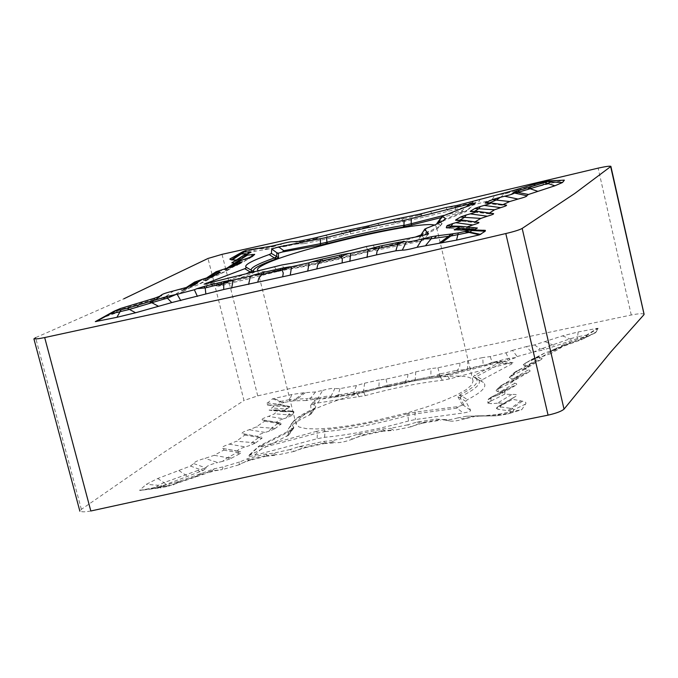 <?xml version="1.0" encoding="UTF-8"?>
<svg xmlns="http://www.w3.org/2000/svg" width="678" height="678" viewBox="0 0 678 678"><rect width="100%" height="100%" fill="white"/><g stroke="black" fill="none" stroke-linecap="round" stroke-linejoin="round"><path stroke-width="0.51" stroke-dasharray="3.39 2.54" d="M644.058 314.278C642.837 313.329 638.574 313.575 631.252 315.007L407.656 362.128L257.742 395.859L243.995 400.503L208.002 258.462M90.818 510.983C84.911 512.102 81.419 512.11 80.343 511.017L81.36 509.356L163.754 452.48L243.995 400.503M81.36 509.356L35.587 337.652L123.82 298.812M466.54 416.199L479.295 416.097L474.456 416.58L473.354 416.072L464.981 418.64L474.32 416.606L465.04 418.716L457.862 417.885L466.54 416.199L482.219 415.995L497.711 414.351L521.679 409.698M457.862 417.885C450.997 419.775 446.099 420.377 443.183 419.707L449.277 420.826L447.277 419.902L441.963 419.979M413.419 425.801L421.674 423.369L421.546 422.682L411.122 426.767L407.614 424.869L416.97 422.106L436.352 419.072L442.946 419.572M407.614 424.869L390.545 428.327L393.765 430.369L382.816 431.25L382.07 430.733L383.35 430.471L384.773 430.861M355.857 437.674L363.4 435.369L363.306 434.7L352.619 439.056L348.678 437.098L357.653 434.234L382.765 428.971L390.545 428.327M348.678 437.098L331.339 440.759L335.169 442.742L324.542 443.556L323.703 443.065L324.965 442.802L326.474 443.166M297.744 449.946L305.32 447.641L305.108 446.997L294.43 451.336L290.04 449.539L299.04 446.641L323.804 441.378L331.339 440.759M290.04 449.539L273.259 453.218L277.31 455.006L265.437 456.379L265.03 455.794L267.183 455.277L268.708 455.65M241.376 463.396L248.14 460.828L248.911 459.896L238.978 464.811L239.597 461.998L247.724 458.667L265.352 454.099L273.259 453.218M239.597 461.998L223.333 466.828L222.087 469.642L215.112 470.744L208.154 472.71L209.087 471.744L211.782 470.854L212.206 471.481M139.761 490.465L160.966 486.355L179.289 481.278L214.418 468.761L223.333 466.828M223.893 448.658L223.638 450.141L214.265 455.311L204.951 458.387C197.84 460.354 194.103 462.082 193.739 463.566L190.459 466.049L157.754 478.507L146.262 484.346L139.643 490.279L167.085 486.635L208.154 472.71M223.638 450.141L240.885 452.972L239.529 453.87L236.359 453.031L240.487 451.514L222.486 448.421C220.977 447.599 223.24 446.175 229.266 444.141L236.3 441.276L255.776 442.785L254.996 443.302L251.885 442.437L249.36 445.649L245.283 446.904L229.266 444.141M276.565 409.902L272.09 410.122L286.616 411.69L291.065 411.038L290.692 411.368L294.049 411.944L277.107 410.275L274.692 413.8L268.496 416.377C263.259 418.114 261.2 419.318 262.335 419.987L264.513 420.233L264.547 421.216L256.165 427.004L249.25 429.725C243.402 431.632 241.139 432.971 242.453 433.742L244.639 434.013L244.75 435.098L236.3 441.276M272.09 410.122L269.141 410.182L273.98 406.215L289.133 406.334L280.861 404.859L282.268 403.054L284.218 402.385L280.167 401.622L282.268 403.054M315.558 391.96L310.541 398.088L307.931 398.511L306.049 400.503L309.931 400.071L310.541 398.088L317.948 398.037L310.041 400.054L317.94 398.24L322.745 390.392L315.558 391.96L303.642 392.765L291.76 394.537L272.522 398.825L266.107 404.257L273.98 406.215M322.745 390.392C328.94 388.672 332.974 388.053 334.847 388.536L330.991 396.342L332.364 397.062L337.78 396.774L338.797 394.859L336.703 396.935M361.535 391.757L354.213 393.867L353.857 392.164L361.535 391.757L363.603 390.935L364.603 383.18L356.467 385.562L339.992 388.604L334.847 388.536M364.603 383.18L379.282 379.951L378.824 387.714L388.486 386.757L388.579 385.011L387.435 385.223L386.748 387.113M412.444 381.028L405.791 383.019L405.249 381.392L412.444 381.028L415.241 379.883L415.733 371.883L407.978 374.273L386.002 379.129L379.282 379.951M415.733 371.883L430.971 368.569L430.835 376.527L440.759 375.527L440.776 373.79L439.624 374.002L438.997 375.883M464.845 369.773L458.209 371.756L457.591 370.137L464.845 369.773L467.574 368.637L467.71 360.764L459.998 363.086L437.861 367.79L430.971 368.569M467.71 360.764L482.77 357.569L483.134 365.247L494.609 363.688L494.05 362.069L492.067 362.459L491.609 364.357M515.602 357.628L510.093 359.721L508.441 358.365L515.602 357.628L517.212 356.569L512.449 350.356L505.983 352.806L490.321 356.586L482.77 357.569M512.449 350.356L526.374 346.585L531.815 352.441L544.502 349.611L542.637 348.373L540.324 348.984L541.069 350.645M542.637 348.373L570.13 338.78L577.58 336.78L577.495 338.508L582.894 337.424L597.225 328.355L578.148 331.957L562.587 335.873L534.484 344.933L526.374 346.585M597.225 328.355L598.14 328.338L587.572 334.881L583.673 338.559L581.114 339.856L554.087 349.628L555.968 348.382L551.68 350.67L554.087 349.628M561.528 346.543L550.799 352.509L550.765 353.594L561.418 347.467L561.486 345.67L563.104 344.865L589.148 335.644L595.631 332.703L598.14 328.338M561.409 347.475L544.858 352.933L529.976 360.518L533.544 358.442L541.968 356.73L553.053 350.424M538.052 356.992L540.154 357.959L526.535 365.823L524.721 365.798L526.196 362.84L523.213 364.756L525.814 362.832L534.332 359.154L544.858 352.933M540.154 357.959L542.069 358.315L541.73 359.23L530.603 363.739M518 376.366L530.12 371.205L529.798 370.298L525.272 369.095L530.45 363.866L514.06 372.747L517 370.883L522.611 369.51L536.484 361.408M505.542 389.613L516.594 384.706L516.619 383.79L512.043 382.239L517.831 376.519L503.983 383.731M511.67 394.494L497.423 403.181C502.051 402.791 503.559 403.308 501.94 404.749L515.933 396.257C517.653 394.774 516.238 394.189 511.67 394.494L504.796 394.138L505.051 390.121L491.491 397.24L487.974 399.783L493.787 396.554L491.948 396.774L489.38 398.35L491.931 396.783M515.933 396.257L512.704 398.079L512.602 399.3L499.932 406.3L500.796 406.961L497.889 409.249L496.482 408.478L499.932 406.3L499.55 405.69L497.406 407.147L514.238 397.223M525.645 404.012L513.907 409.775L512.288 412.326L507.593 414.038L521.874 409.537L525.933 403.427L525.747 402.418L524.111 401.512L512.602 399.3M247.724 458.667L247.75 459.879L250.521 459.472L250.572 460.142L265.437 456.379M248.14 460.828L250.572 460.142M357.653 434.234L364.611 434.429L365.383 434.929L382.816 431.25M363.4 435.369L365.383 434.929M479.295 416.097L496.271 415.809L507.593 414.038M299.04 446.641L307.287 447.2L324.542 443.556M305.32 447.641L307.287 447.2M416.97 422.106L425.055 422.699L440.692 420.157M421.674 423.369L425.055 422.699M214.418 468.761L211.782 470.854L220.859 469.744M382.765 428.971L383.35 430.471L391.418 430.174M323.804 441.378L324.965 442.802L332.949 442.514M436.352 419.072L447.277 419.902M265.352 454.099L267.183 455.277L275.734 454.853M228.452 457.243L231.435 458.201L229.825 458.947L227.359 457.709L236.359 453.031M239.529 453.87L231.435 458.201M271.929 427.826L275.192 428.479L274.454 428.962L271.412 428.132L277.861 423.411L281.311 423.911L275.192 428.479M280.785 424.36L277.539 423.716M289.43 406.453L289.837 407.003L286.319 406.427L286.15 409.012L289.828 407.029L286.48 409.097L271.649 407.927M160.076 487.592L154.991 488.177L158.44 485.304L162.034 485.948L160.05 487.88L140.083 490.431M200.112 471.769L197.917 470.439L199.934 469.49L203.273 470.439L162.034 485.948M261.674 438.446L258.691 437.454L262.225 437.971L255.776 442.785M289.082 414.411L292.404 414.919L291.565 415.648L288.464 414.86L290.701 411.521M294.049 411.944L292.404 414.919M229.825 458.947L222.452 461.404L227.359 457.709L214.265 455.311M190.459 466.049L199.934 469.49L206.205 468.083L203.273 470.439M264.547 421.216L277.861 423.411L280.455 422.818L277.192 422.589C275.827 421.86 277.929 420.597 283.497 418.792L268.496 416.377M291.565 415.648L286.184 417.962L288.464 414.86L274.692 413.8M244.75 435.098L258.691 437.454L260.75 436.725M243.995 433.903L258.174 436.539C256.742 435.725 259.038 434.352 265.064 432.428L249.25 429.725M274.454 428.962L269.013 431.216L271.412 428.132L256.165 427.004M291.404 411.249L293.608 411.368M254.996 443.302L249.36 445.649M161.245 487.753L160.05 487.88M524.086 364.035L529.976 360.518M500.932 385.672L518.153 376.282M496.279 390.155L500.339 386.163M500.94 385.663L496.889 389.655L499.008 388.604L495.932 390.587L497.686 391.621L499.008 388.604L512.043 382.239M522.433 401.173L512.178 408.554L513.907 409.775L510.704 411.766L509.509 410.91L497.889 409.249M509.627 377.01L512.297 375.485L509.297 377.426L513.466 373.231M487.762 402.961L490.974 401.029L487.897 403.198L487.974 399.783M510.704 411.766L509.771 413.233M497.364 407.19L496.474 408.453L496.813 407.605M531.205 359.908L537.569 357.789M550.324 351.56L553.977 349.187L550.366 352.357L550.324 351.56L551.68 350.67M563.104 344.865L561.486 345.67M525.272 369.095L512.297 375.485L511.051 378.375L509.297 377.426M500.898 385.697L505.89 383.494L504 383.731M504.796 394.138L490.974 401.029L491.567 403.698L487.897 403.198M524.721 365.798L523.213 364.756L525.823 362.832L536.739 357.137M514.009 372.79L518.831 370.68M505.983 352.806L508.441 358.365L507.042 358.789L507.949 360.315L494.609 363.688M510.093 359.721L507.949 360.315M407.978 374.273L407.486 377.977L405.249 381.392L404.088 381.672L404.02 383.417L388.486 386.757M405.791 383.019L404.02 383.417M306.049 400.503L293.243 400.876L284.218 402.385M577.495 338.508L544.502 349.611M459.998 363.086L459.667 366.756L457.591 370.137L456.421 370.425L456.43 372.163L440.759 375.527M458.209 371.756L456.43 372.163M356.467 385.562L353.857 392.164L351.907 392.613L351.263 394.469L337.78 396.774M354.213 393.867L351.263 394.469M534.484 344.933L540.324 348.984L533.061 352.297M386.002 379.129L387.435 385.223L380.866 387.816M437.861 367.79L439.624 374.002L432.979 376.612M339.992 388.604L338.102 394.96L332.364 397.062M490.321 356.586L492.067 362.459L484.821 365.273M582.894 337.424L584.351 337.407M578.148 331.957L577.58 336.78L587.572 334.881L586.529 336.712L583.741 338.466M238.978 464.811L222.087 469.642M140.363 490.38L165.652 486.279L167.085 486.635M222.452 461.404L217.731 462.54L204.951 458.387M193.739 463.566L206.205 468.083M206.01 467.828C206.061 466.311 209.968 464.549 217.731 462.54M238.987 451.37L238.122 451.243C236.614 450.378 239.003 448.929 245.283 446.904M269.013 431.216L265.064 432.428M243.385 433.869L259.259 436.674M286.184 417.962L283.497 418.792M263.259 420.097L278.319 422.725M286.616 411.69L283.54 411.724C282.158 411.309 283.141 410.436 286.48 409.097M272.522 398.825L280.167 401.622L277.751 403.724L278.387 404.732L285.98 406.071M291.76 394.537L289.803 399.588L280.904 401.376L273.734 398.41M317.94 398.24C324.601 396.333 328.957 395.698 330.991 396.342M363.603 390.935L378.824 387.714M415.241 379.883L430.835 376.527M467.574 368.637L483.134 365.247M517.212 356.569L531.815 352.441M550.799 352.509L550.366 352.357M550.765 353.594L541.968 356.73M526.535 365.823L528.637 366.179L528.433 367.01L522.611 369.51M505.89 383.494L509.78 382.29L524.187 373.883M527.967 370.086L513.687 378.4L511.051 378.375M513.687 378.4L516.009 378.773L515.797 379.68L509.78 382.29M493.787 396.554L496.584 395.664L510.975 387.35M514.61 383.401L500.364 391.664L497.686 391.621M500.364 391.664L502.551 391.977L502.652 392.867L496.584 395.664M497.423 403.181L491.567 403.698M501.94 404.749L499.432 406.071M497.711 414.351L500.449 414.758L511.458 412.639L520.492 410.046M465.04 418.716C457.752 420.869 452.557 421.606 449.463 420.919L449.277 420.826M411.122 426.767L393.765 430.369M352.619 439.056C345.95 441.632 340.127 442.861 335.169 442.742M294.43 451.336L277.31 455.006M288.675 435.056L247.97 456.167C247.47 456.896 249.606 456.641 254.377 455.396L317.118 438.734L324.618 437.318C349.585 434.92 377.57 429.479 408.554 420.979L415.445 419.529L463.286 412.953C468.354 412.19 470.795 411.3 470.608 410.283L465.735 401.317L467.456 399.673C482.389 391.943 487.685 386.197 483.355 382.417L475.337 377.748L476.71 376.417L482.346 379.697L511.907 363.832L502.601 362.645L501.44 361.391L500.788 361.849L502.601 362.645L476.71 376.417L474.727 375.205L473.236 376.892L483.355 382.417M481.177 381.146L482.346 379.697M506.813 363.772L449.506 378.909L447.548 375.781L497.533 362.586L496.94 361.806L498.898 361.366L497.533 362.586L506.813 363.772L513.051 362.654L511.907 363.832M449.506 378.909L442.429 380.273C418.69 382.96 392.952 388.079 365.222 395.638L317.44 403.037L310.71 405.164L314.236 400.927M310.66 405.385L313.855 401.546L314.473 408.732L311.287 413.631L310.71 405.164M311.244 413.817L309.193 415.216C296.837 420.97 289.633 425.945 287.599 430.14L288.582 434.581L292.438 429.513L290.43 431.106L291.625 429.505L293.633 428.199L293.837 427.555L291.998 424.606L293.574 421.165C296.642 417.597 303.193 413.546 313.228 408.995L315.575 407.546M365.222 395.638L363.764 392.418C391.384 384.841 416.902 379.756 440.327 377.163L438.912 376.307L447.565 374.654L447.548 375.781L440.327 377.163L442.429 380.273M460.048 394.799L461.854 396.028C476.804 388.502 482.211 382.909 478.066 379.256L473.549 377.07C481.117 380.392 476.626 386.299 460.048 394.799L457.955 396.791L460.031 397.706L461.854 396.028L467.456 399.673M363.823 391.392L363.764 392.418L357.408 393.791L356.399 393.02L363.823 391.392C391.045 383.875 416.072 378.849 438.912 376.307M456.76 406.825L456.87 408.148L458.718 406.486L415.334 412.131L407.063 413.843L407.851 415.478L408.554 420.979M324.618 437.318L324.982 431.649C349.526 429.352 377.146 423.962 407.851 415.478L414.877 413.978L456.87 408.148L463.286 412.953M315.643 407.478L313.033 409.91L312.304 410.343L313.228 408.995M309.193 415.216L312.304 410.343C299.973 415.978 292.82 420.835 290.837 424.903L290.582 427.31L291.786 429.047L293.65 427.343M316.753 431.284L263.191 445.878L262.954 447.505L317.363 433.072L324.982 431.649L325.898 429.547L324.728 429.666L316.753 431.284L317.363 433.072L317.118 438.734M263.191 445.878L261.115 446.378L262.954 447.505L254.377 455.396M324.728 429.666L324.033 431.581M407.063 413.843C376.849 422.08 349.797 427.318 325.898 429.547M408.461 413.47L409.012 415.029M415.334 412.131L414.877 413.978L415.445 419.529M457.955 396.791L462.455 405.13L464.176 405.495L460.031 397.706L465.735 401.317M462.633 404.69L470.608 410.283M459.303 395.189L461.099 396.274M473.236 376.892L475.337 377.748M500.788 361.849L474.727 375.205M462.455 405.13L458.718 406.486M359.009 396.969L357.408 393.791L320.66 399.189L318.77 398.85L356.399 393.02M317.44 403.037L320.66 399.189L320.262 398.571M362.662 392.63L362.552 391.731M441.2 376.968L440.039 376.171M447.565 374.654L496.94 361.806M286.862 436.378L290.43 431.106L258.462 447.107L258.852 446.175L291.625 429.505M249.902 454.963L259.776 445.582M292.362 429.327L293.837 427.555M313.033 409.91L313.999 408.622M314.473 408.732L315.719 407.164L314.66 400.503M314.889 400.19L318.77 398.85M498.898 361.366L501.322 361.154M261.115 446.378L258.852 446.175L247.97 456.167M301.151 417.072L297.057 420.97L296.133 424.242L299.066 427.004L306.176 428.615L317.211 428.962L331.737 427.996L349.001 425.75L368.188 422.318L408.139 412.656L426.784 406.91L443.166 400.969L456.489 395.13L466.15 389.689L471.71 384.943L473.058 381.104C471.829 363.95 329.101 394.537 301.151 417.072M299.371 241.215L304.244 243.631L299.142 243.961C297.328 243.775 293.277 244.478 286.98 246.08L255.894 251.063L237.681 254.945L231.24 258.191M304.244 243.631L350.645 233.808L425.199 216.824L471.447 205.612L493.881 199.146M499.864 197.688L528.687 188.781L563.46 180.272L547.07 181.043M563.977 180.162L563.46 180.272M502.525 205.205L488.516 202.951M505.966 205.078L504.652 205.146M489.482 213.053L471.71 211.604M488.83 213.765L491.457 213.663L474.498 211.299M493.05 213.553L491.457 213.663M474.998 221.876L457.252 220.358M474.329 222.562L476.871 222.46L459.93 220.079M478.363 222.359L476.871 222.46M466.973 226.961L466.032 229.249L472.668 228.461L455.777 226.732M476.668 227.935L472.668 228.461M473.524 229.969L472.574 230.647M455.074 229.995L472.998 230.706L483.499 230.215M95.403 321.567L102.675 317.745L114.726 313.482L148.499 303.566L151.999 302.074L159.627 296.464M173.738 290.879L163.712 297.998C157.084 299.6 153.203 300.863 152.058 301.778L152.033 301.905M163.712 297.998L173.263 295.396L183.111 291.65L184.17 291.04L182.772 290.811L189.916 286.116M197.281 282.523L189.357 287.769L181.721 290.498L182.772 290.811M189.357 287.769L196.62 285.463L205.646 281.099L220.358 272.353M206.205 280.717L204.425 280.497L209.171 277.327M223.791 268.98L210.646 277.471L203.137 280.184L204.425 280.497M210.646 277.471L217.757 275.192L226.605 270.844L240.749 262.471M227.138 270.48L225.435 270.242L229.901 267.259M243.495 259.411L230.961 267.412L224.232 269.895L225.435 270.242M230.961 267.412L237.325 265.242L239.41 263.564L240.029 262.733L235.063 262.996L237.69 261.267M247.546 253.75L232.376 262.513M234.817 261.555L237.385 260.479M251.08 252.224L237.275 260.233L236.224 260.081M196.188 283.65L194.569 285.082L197.62 283.006M186.052 287.54L184.272 289.099L187.713 286.947M240.181 262.776L237.529 264.598L239.402 263.157M233.427 266.022L230.995 267.759L234.207 265.674M250.987 252.335L247.275 253.953L248.156 254.377L247.834 253.877L248.758 253.352M155.321 297.947L153.821 299.405L155.948 298.769L158.584 296.862M219.757 272.675L217.036 274.539L219.019 273.031M212.629 276.099L210.155 277.87L213.451 275.726M249.546 258.394L252.699 256.284M251.784 256.776L249.292 258.538L252.275 256.538M244.105 250.911L242.631 252.055L243.385 251.835L246.097 250.318M178.509 289.718L184.272 289.099L173.263 295.396M148.499 303.566L159.864 296.862M246.233 258.649L249.292 258.538L237.325 265.242M227.816 267.878L230.995 267.759L217.757 275.192M183.111 291.65L195.281 284.726M197.306 283.412L195.315 284.709L196.722 283.429M206.815 278.022L210.155 277.87L196.62 285.463M472.99 201.468L471.93 202.722L470.507 203.069L470.812 202.036M457.319 205.392L457.362 206.332L455.379 206.841L454.294 206.095M367.79 226.003L367.874 226.961L366.696 227.215L366.001 226.427M350.356 230.003L351.077 230.791L349.933 231.062L348.602 230.393M271.624 246.156L272.92 246.885L267.768 246.834M507.958 192.052L506.661 193.34L504.339 194.044L504.466 193.001M420.614 213.917L420.606 214.892L419.419 215.155L418.809 214.341M403.029 217.952L403.656 218.757L402.503 219.036L401.257 218.35M315.855 237.766L316.143 238.69L314.16 239.08L312.889 238.427M294.023 241.978L300.329 241.936L298.295 241.419M279.709 244.25L271.742 246.131M478.634 199.705L471.93 202.722L471.447 205.612M500.22 197.586L504.339 194.044L496.406 194.806M350.645 233.808L349.933 231.062L342.746 231.444M323.296 235.783L316.143 238.69L320.83 240.368M402.927 221.952L401.859 220.562L402.503 219.036L395.257 219.426M374.561 224.164L367.874 226.961L372.824 228.808M286.98 246.08L279.785 244.343L272.92 246.885L279.717 247.648M455.675 209.638L455.379 206.841L447.505 207.366M427.36 212.078L420.606 214.892L425.199 216.824M489.313 202.875L486.965 203.129M458.464 220.24L459.616 220.299L458.616 220.748L475.159 222.681M458.133 230.02L455.574 230.011M472.803 211.494L474.108 211.561L473.185 211.985M447.2 227.944L446.387 227.816M514.644 193.086L513.432 192.891M458.599 220.748L457.294 220.358M471.329 211.799L473.159 211.985L471.913 211.587M465.972 229.206L450.065 228.333L449.946 227.681M502.839 204.697L486.736 203.146M551.968 180.89L542.298 183.035L541.629 182.246M466.71 227.147L459.591 226.257M514.933 193.154L513.848 192.925M480.346 198.942L478.041 203.375M492.084 199.502L495.16 195.027M430.174 211.155L433.013 214.595M448.15 211.036L445.853 207.536M377.443 223.223L380.705 226.596M396.054 223.104L393.155 219.621M325.415 235.096L329.101 238.164M343.924 234.885L340.746 231.613M299.142 243.961L292.752 241.741M237.681 254.945L243.385 251.835L257.92 248.851L270.268 247.25M241.326 252.775L241.8 252.411M237.241 254.801L236.436 255.318M247.758 258.208L240.029 262.733M474.329 203.519L465.506 211.816L466.803 210.316L438.268 221.926M426.632 228.189L423.157 233.647L421.258 234.673M421.072 235.952L416.962 241.063L367.874 250.529L367.798 251.869L419.335 241.521L416.962 241.063L417.377 241.944M366.264 246.538L367.874 250.529C336.703 258.665 308.914 264.708 284.506 268.666L281.785 264.979M246.665 267.522L251.318 270.242M286.218 269.708L284.506 268.666L276.844 270.302L277.022 271.649L286.218 269.708C310.227 265.818 337.424 259.869 367.798 251.869M254.301 271.683L254.869 271.937L252.47 273.276L218.274 285.904L217.316 284.633L224.486 281.929M219.257 285.489L217.316 284.633L208.358 283.379M252.47 273.276L251.097 272.497M254.869 271.937L254.148 271.717M461.726 212.197L461.811 210.833L463.693 211.714L441.225 217.57M421.987 235.774L424.445 238.766L423.157 240.343L428.488 233.927M428.233 234.079L423.394 240.097L419.724 236.605L420.199 236.122M419.707 236.461L422.013 235.291C432.878 231.232 438.929 228.181 440.175 226.138L439.929 224.689L437.234 223.842M422.419 234.037L421.241 235.597M440.471 222.24L441.971 223.799C441.336 225.884 435.064 229.164 423.157 233.647L422.013 235.291M437.073 223.35L465.506 211.816M443.497 215.553L438.547 222.655M274.243 266.598L276.844 270.302L221.698 284.379L220.477 285.785L277.022 271.649M210.604 282.828L221.698 284.379L222.587 285.294M283.624 268.929L285.048 269.903M369.095 250.318L369.213 251.496M373.214 244.961L374.951 248.919L376.121 249.945M419.335 241.521L423.157 240.343M466.201 211.46L463.693 211.714M218.13 286.091L220.477 285.785M434.42 225.088L436.293 226.232C436.624 227.978 431.522 230.884 420.987 234.961M415.411 237.02C370.12 253.784 264.318 276.463 258.369 270.641M257.733 395.85L222.02 254.352M631.252 315.007L598.14 168.127M265.03 455.794L250.521 459.472M382.07 430.733L364.611 434.429M501.305 415.25L500.449 414.758L494.796 415.521L475.109 415.936M479.948 415.961L494.101 415.784M209.087 471.744L174.424 483.906L165.652 486.279L160.966 486.355M179.289 481.278L173.195 484.973M201.485 473.252L194.959 477.236M323.703 443.065L306.414 446.717M439.056 419.801L423.809 422.284M482.219 415.995L496.271 415.809M268.903 405.156L282.573 405.088M197.917 470.439L164.178 482.55L158.44 485.304L146.262 484.346M157.754 478.507L166.034 484.024M178.873 470.574L187.696 476.337M258.352 437.776L252.428 442.115M267.785 405.029L281.336 404.961M267.03 402.978L280.887 404.257M526.738 362.416L532.467 359.001M499.22 388.341L503.254 384.358M509.509 410.91L512.178 408.554L500.796 406.961M520.712 400.944L507.703 410.749M555.968 348.382L584.512 338.017L596.564 331.754M589.148 335.644L581.114 339.856M572.351 341.492L563.96 345.958M512.492 375.239L516.314 371.468M490.88 400.884L491.058 397.808M494.05 362.069L507.042 358.789M388.579 385.011L404.088 381.672M289.32 401.368L289.803 399.588L307.931 398.511M305.303 392.698L294.828 400.884M562.587 335.873L572.283 339.907M545.027 341.619L555.189 345.966M440.776 373.79L456.421 370.425M338.797 394.859L351.907 392.613M303.642 392.765L293.243 400.876M193.654 285.455L185.391 288.675M237.529 264.598L231.529 267.505M247.258 253.843L247.834 253.877M153.821 299.405L119.218 309.888L111.404 313.05M102.675 317.745L116.201 310.041M114.726 313.482L120.362 308.532M136.515 307.142L142.566 301.863M217.036 274.539L210.714 277.607M251.385 256.954L249.928 258.157M241.453 252.682L242.614 251.724M457.362 206.332L470.507 203.069M351.077 230.791L366.696 227.215M269.488 248.868L256.691 248.301M506.661 193.34L542.298 183.035L544.349 184.611M528.687 188.781L536.349 183.594M510.89 194.34L518.873 188.848M403.656 218.757L419.419 215.155M301.024 241.792L314.16 239.08M267.827 249.029L255.14 248.479M255.894 251.063L251.224 249.19M469.947 230.071L459.167 230.435M480.736 230.401L465.083 229.732M474.108 211.561L474.558 211.29M450.039 228.181L449.989 227.672M469.913 230.071L466.845 229.613M482.397 230.274L470.218 230.054M443.895 215.392L461.811 210.833L466.566 206.544M227.639 280.734L246.08 273.776M475.507 415.919L490.084 415.894L476.693 415.834M446.971 419.835L442.565 419.368M280.861 404.859L289.557 406.478M279.777 422.733L280.277 422.792M260.767 436.725L261.216 436.776M291.065 411.029L292.659 411.173M223.333 448.565L240.181 451.48M595.682 332.669L583.673 338.559M509.449 377.205L515.322 371.807L530.747 363.645M488.185 399.393L489.38 398.35M497.406 407.139L499.542 405.681M509.712 413.309L521.484 409.775M238.122 451.243L222.46 448.412M258.174 436.539L242.436 433.734M263.869 420.123L279.785 422.733M277.192 422.589L262.318 419.979M275.844 409.826L291.048 411.029M283.54 411.724L269.124 410.182M538.247 356.865L534.34 359.137M528.221 367.179L541.764 359.213M515.56 379.866L529.764 371.536M506.042 389.316L491.957 396.774M502.203 393.257L516.238 385.036M513.458 397.63L499.533 405.69M534.535 359.035L536.679 357.162M267.378 404.969L271.005 405.452M443.183 419.707L449.463 420.919M481.38 381.265L473.549 377.07M311.134 413.995L314.355 409.046M293.515 421.216L287.599 430.14M288.396 435.471L293.744 428.089M314.702 400.367L314.228 400.935M513.051 362.654L500.644 361.06M236.673 260.92L250.902 252.402M240.402 262.81L226.579 270.886M220.011 272.7L217.765 274.158C217.638 273.793 206.688 280.006 205.612 281.15M473.286 230.723L454.794 229.961M450.065 228.342L446.726 227.91M513.475 192.891L514.594 193.086M456.769 220.57L458.591 220.757M486.482 203.408L503.474 205.341M151.999 302.074L159.932 296.828M152.05 301.778L159.127 296.659M466.032 229.249L450.065 228.333M489.626 213.884L473.176 211.985M515.051 193.179L514.568 193.086M224.172 269.937L226.969 268.107M239.427 263.556L249.496 258.42M203.103 280.209L206.171 278.2M183.34 291.642C185.196 290.014 196.044 284.014 195.298 284.718M181.67 290.531L186.458 287.396M440.175 226.147L444.743 219.333M252.309 270.819L250.207 269.598M475.642 202.917L466.117 211.528M204.281 284.167L218.884 286.201M473.075 381.172L436.285 226.147M296.142 424.301L257.471 269.742"/><path stroke-width="1.02" d="M222.028 254.352L208.002 258.462L123.82 298.812M35.587 337.652L34.383 338.669C35.307 339.161 38.739 338.788 44.689 337.551L228.003 297.803L315.779 278.005L505.805 233.546C514.119 231.588 519.577 229.884 522.179 228.418L574.741 193.484L610.658 166.585L644.058 314.278M643.922 314.728L610.785 351.958L564.028 409.139C561.57 411.266 556.257 413.266 548.07 415.139L505.805 233.554M44.689 337.551L90.818 510.992L271.895 471.481L358.95 453.235L548.07 415.148M222.02 254.343L441.09 205.442L598.14 168.127C605.496 166.525 609.725 165.915 610.836 166.313M493.881 199.146L499.864 197.688M547.79 181.518L517.39 190.976L519.789 191.857L547.214 183.518L551.129 182.001L547.79 181.518L548.502 180.873L564.367 180.162L562.52 182.501L554.884 185.78L528.433 194.476L526.73 195.705L514.933 193.154M500.254 197.306L493.762 199.188L496.389 200.061L500.254 197.306L504.695 196.23L518.034 199.069C524.221 197.434 527.179 196.332 526.899 195.756L526.73 195.705M518.034 199.069L509.737 201.536L503.025 204.603M480.405 206.485L475.431 208.188L478.685 208.866L480.405 206.485L484.253 205.417L500.711 207.646C505.076 206.349 507.008 205.519 506.491 205.146L505.966 205.078M500.711 207.646L494.525 209.782L489.482 213.053M466.261 214.977L461.116 216.748L464.447 217.452L466.261 214.977L470.227 213.875L487.338 216.214C491.94 214.884 494.016 214.028 493.584 213.629L493.05 213.553M487.338 216.214L480.804 218.426L474.998 221.876M452.912 223.511L447.505 225.443L451.056 226.164L452.912 223.511L455.769 222.706L472.846 224.96C477.244 223.664 479.261 222.825 478.905 222.443L478.363 222.359M472.846 224.96L466.973 226.961M458.133 230.02L457.836 228.181L454.268 229.732L457.438 228.096L474.854 229.461L477.388 228.011L476.668 227.935M474.854 229.461L473.524 229.969M483.499 230.215L485.389 230.376L485.202 231.215L479.405 234.876L456.565 240.114L417.089 247.309C409.715 249.267 404.783 250.224 402.3 250.157L395.884 250.792L376.519 254.869L290.252 275.149L223.732 289.498L171.763 302.566L135.592 312.761L116.904 317.312L95.327 321.618M232.376 262.513L231.791 262.878L234.681 263.056M236.224 260.081L231.223 259.86L229.817 259.089L231.24 258.191M159.127 296.659L161.559 294.905C162.864 293.913 166.924 292.574 173.738 290.879L186.052 287.54L197.62 283.006M206.171 278.2L216.096 271.725L233.427 266.022L240.749 262.471M248.758 253.352L250.47 251.936L242.343 251.928L246.097 250.318L271.624 246.156L279.709 244.25C286.463 242.461 290.811 241.622 292.752 241.741L298.295 241.419L312.889 238.427L340.746 231.613L366.001 226.427L393.155 219.621L418.809 214.341L445.853 207.536L457.319 205.392L507.958 192.052L536.349 183.594L547.07 181.043L551.968 180.89M251.097 252.208L250.47 251.936M163.11 297.566L164.652 298.888L167.432 298.218L167.246 296.43L127.286 308.253L113.912 311.278L120.362 308.532L155.321 297.947L161.686 295.447M115.201 311.126L109.946 314.033L113.904 311.312M197.281 282.523L202.654 279.175L212.629 276.099L220.358 272.353M239.402 263.157L240.037 261.971L236.427 261.945L251.784 256.776L254.682 254.343L247.377 255.165L237.69 261.267M231.783 262.894L243.817 255.267L251.08 252.224M161.11 295.862L161.593 295.108L159.627 296.464M219.019 273.031L219.697 271.802L217.596 271.971L209.171 277.327M247.758 258.208L251.869 256.301L252.131 254.377M196.722 283.429L197.4 282.251L195.942 282.345L189.916 286.116M206.832 287.464L206.307 285.87L203.832 286.514L205.205 287.921L223.723 283.353L224.672 281.353L206.307 285.87M221.367 282.124L221.528 283.802M321.974 260.852L322.186 259.072L320.186 259.538L320.66 261.183L340.873 256.606L341.737 254.648L322.186 259.072M339.763 255.081L339.576 256.86M434.412 238.054L436.496 235.876L431.674 236.69L431.174 238.749L448.65 236.275L451.124 234.029L436.496 235.876M263.293 274.158L263.598 272.361L261.615 272.827L261.988 274.488L281.997 269.954L282.955 267.988L263.598 272.361M280.997 268.412L280.717 270.208M381.621 247.521L382.316 245.622L378.917 246.368L379.375 248.08L397.749 244.3L399.283 242.216L382.316 245.622M398.011 242.461L396.918 244.444M456.565 240.114L458.286 232.927L451.124 234.029M441.183 243.046L450.785 236.054L469.066 232.393L464.616 231.554L466.854 230.859L469.913 232.13L469.066 232.393L479.405 234.876M458.286 232.927L464.616 231.554M417.089 247.309L422.165 239.122L431.539 236.715L422.157 238.927L431.174 238.749L425.809 245.3M203.832 286.514L196.883 288.692L205.205 287.921L205.815 293.769M171.763 302.566L167.432 298.218L175.958 294.498L167.246 296.43M342.153 262.759L342.305 259.089L340.873 256.606L348.356 253.521L341.737 254.648M378.917 246.368L370.519 248.64L379.375 248.08L377.01 251.352L376.519 254.869M282.768 276.336L283.26 272.997L281.997 269.954L289.396 266.895L282.955 267.988M320.186 259.538L312.499 261.657L320.66 261.183L317.762 264.7L316.88 268.59M395.884 250.792L397.749 244.3L404.52 241.58L399.283 242.216M223.732 289.498L223.723 283.353L231.673 280.124L224.672 281.353M261.615 272.827L253.894 274.946L261.988 274.488L258.903 278.005L257.784 281.904M111.404 313.05L95.403 321.567M509.737 201.536L492.482 199.663L486.304 202.256L489.313 202.875M486.304 202.256L485.363 202.747L486.965 203.129M493.762 199.188L492.482 199.663M480.804 218.426L460.506 217.062L456.074 219.714L458.464 220.24M456.074 219.714L455.684 219.994L457.252 220.358M461.116 216.748L460.506 217.062M454.328 229.817L467.998 229.698L466.854 230.859M454.268 229.732L455.074 229.995M517.39 190.976L513.17 192.789M519.789 191.857L518.221 192.476L514.916 191.815M494.525 209.782L474.846 208.493L470.651 211.002L472.803 211.494M470.651 211.002L471.71 211.604M475.431 208.188L474.846 208.493M459.591 226.257L446.836 225.935L446.285 227.706L447.2 227.944M446.285 227.706L460.701 226.333L457.438 228.096M447.505 225.443L446.836 225.935M528.433 194.476L518.221 192.476L514.644 193.086M455.633 220.282L462.21 220.053C462.667 220.46 460.523 221.342 455.769 222.706M470.244 211.528L476.778 211.256C477.193 211.655 475.007 212.528 470.227 213.875M485.185 203.095L490.567 202.917C490.965 203.298 488.855 204.129 484.253 205.417M562.52 182.501L551.129 182.001L552.163 180.865L564.155 180.128M164.652 298.888L129.134 309.507L109.946 314.033L96.107 321.55M196.883 288.692L194.357 289.743L197.4 296.388M180.789 300.625L177.178 294.303L175.958 294.498M177.178 294.303L194.357 289.743M253.894 274.946L250.47 276.09L248.589 284.429M231.622 288.184L233.207 280.031L231.673 280.124M233.207 280.031L250.47 276.09M312.499 261.657L309.151 262.776L307.719 271.175M290.252 275.149L291.548 266.768L289.396 266.895M291.548 266.768L309.151 262.776M370.519 248.64L368.146 249.428L367.01 257.487M349.865 261.445L350.645 253.369L348.356 253.521M350.645 253.369L368.146 249.428M402.308 250.131L406.393 241.86L404.52 241.58M406.393 241.86C409.122 241.995 414.368 241.021 422.157 238.927M485.202 231.215L471.786 230.537L469.913 232.13L480.821 234.427M513.432 192.891L514.204 192.993C514.255 193.561 511.085 194.645 504.695 196.23M241.8 252.411L237.241 254.801M243.817 255.267L247.377 255.165M229.901 267.259L237.944 262.157M216.096 271.725L217.596 271.971M202.654 279.175L194.637 282.056L195.942 282.345M246.665 267.522L245.834 266.996C244.529 264.717 252.301 260.572 269.166 254.555L271.395 253.453L271.734 248.996L278.666 246.936L326.474 237.503C354.602 230.232 380.494 224.52 404.147 220.367L469.32 204.061L466.566 206.544M442.064 216.333L474.329 203.519L475.744 202.824L469.32 204.061M438.268 221.926L442.37 216.511L445.344 218.358C444.743 220.426 438.505 223.706 426.632 228.189L424.742 229.189M420.199 236.122L424.759 229.283L428.488 233.927M251.097 272.497L244.758 268.708L204.112 284.15L281.785 264.979C306.634 260.844 334.796 254.699 366.264 246.538L421.072 235.952L428.598 233.774M244.758 268.708L246.75 267.573M404.147 220.367L403.944 225.282L404.868 225.257L411.207 223.715L411.258 218.825M441.225 217.57L403.156 227.096C380.172 230.986 354.984 236.461 327.593 243.512L320.101 245.182L320.55 243.673L326.957 242.207L326.474 237.503M421.258 234.673L420.021 236.147M278.107 253.419L276.861 252.775L278.361 253.199L278.539 257.623L275.912 258.988L269.166 254.555M251.318 270.242C250.08 267.963 257.767 263.852 274.378 257.937L276.683 256.784L276.861 252.775L271.734 248.996M246.08 273.776L252.428 270.895M254.148 271.717L252.708 271.064M254.225 271.7L252.674 271.031L254.199 271.709M275.912 258.988C258.75 265.225 251.445 269.403 253.987 271.514L254.301 271.683M276.709 258.691L275.183 257.767M278.539 257.623L271.395 253.453M320.101 245.182L282.319 252.021L283.819 250.707L320.55 243.673L320.219 238.927M283.828 251.716L283.819 250.707L278.666 246.936M326.304 243.843L325.889 242.597M327.593 243.512L326.957 242.207C354.95 234.927 380.612 229.283 403.944 225.282L403.156 227.096M404.283 226.901L404.868 225.257M411.851 225.206L411.207 223.715L443.895 215.392M282.319 252.021L278.361 253.199M440.471 222.24L438.751 221.909L437.234 223.842M437.174 223.867L437.073 223.35M438.412 222.011L436.912 223.808M258.369 270.641L257.496 269.81C257.242 268.708 259.14 267.124 263.183 265.056C290.464 250.157 419.284 220.384 434.42 225.088M420.987 234.961L415.411 237.02M564.028 409.139L522.179 228.418M230.647 258.521L240.02 253.487L240.529 253.979L247.258 253.843M232.317 259.869L244.173 251.996M251.852 256.369L251.385 256.954M231.223 259.86L242.97 252.063M116.904 317.312L121.074 309.854M135.592 312.761L127.286 308.253M158.466 306.261L149.601 301.541M453.26 233.8L450.785 236.054L448.65 236.275L438.963 243.343M489.558 202.858L495.516 200.349M459.989 220.07L464.023 217.646M554.884 185.78L545.053 182.577M537.824 191.332L527.518 187.848M474.558 211.29L478.278 209.053M449.989 227.672L450.556 226.452M467.93 229.952L469.947 230.071M421.182 234.8L421.987 235.774M428.233 234.079L428.572 233.656M206.256 283.09L208.358 283.379M224.486 281.929L227.639 280.734M79.868 511.187L33.9 338.847M644.1 314.261L610.878 166.305M252.275 256.538L254.665 254.436M229.8 259.098L242.343 251.928M113.912 311.278L95.496 321.516M454.794 229.961L454.209 229.783M485.397 230.376L467.998 229.698M477.388 228.011L460.701 226.333M478.897 222.435L462.21 220.053M493.584 213.629L476.778 211.256M506.551 205.154L490.567 202.917M526.501 195.637L515.051 193.179M526.899 195.756L514.204 192.993M226.969 268.107L236.436 261.945M186.458 287.396L194.637 282.056M442.361 215.901L436.81 223.596M444.743 219.333L445.344 218.358M424.86 229.003L421.241 234.563M250.207 269.598L245.834 266.996M246.572 267.471L252.657 271.022M252.309 270.819L253.979 271.514"/></g></svg>
